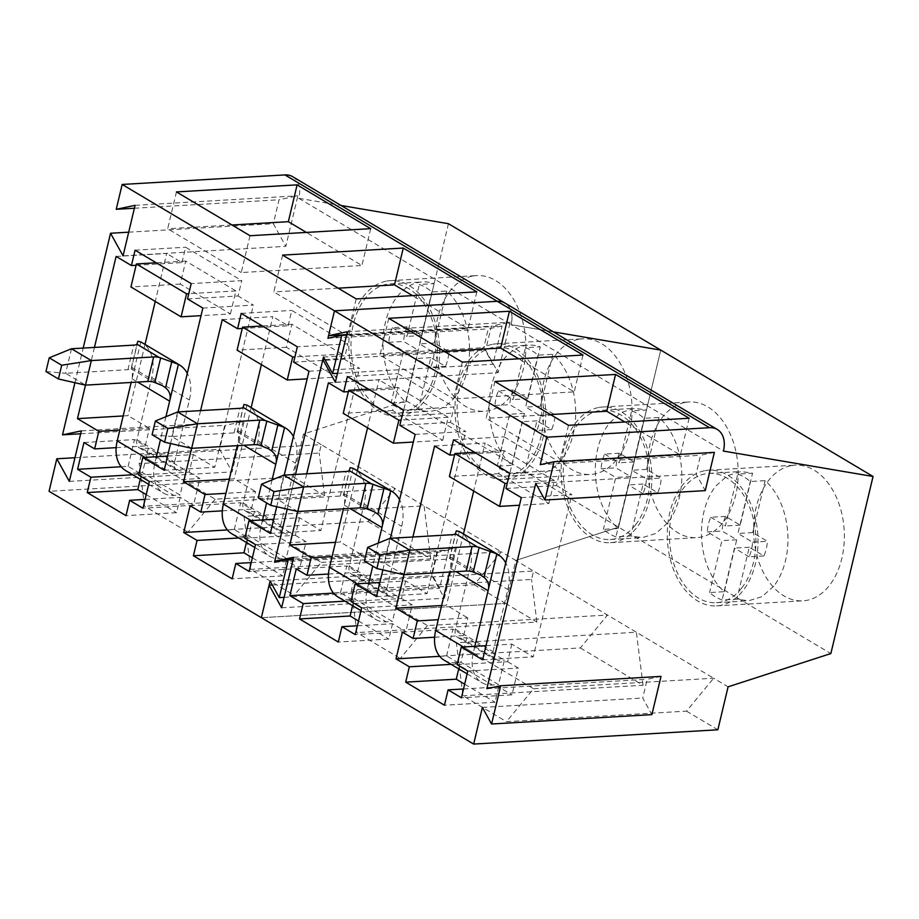 <?xml version="1.0" encoding="UTF-8"?>
<svg xmlns="http://www.w3.org/2000/svg" width="919" height="919" viewBox="0 0 919 919"><rect width="100%" height="100%" fill="white"/><g stroke="black" fill="none" stroke-linecap="round" stroke-linejoin="round"><path stroke-width="0.69" stroke-dasharray="4.59 3.45" d="M423.188 398.547A64.767 43.17 86.7 0 1 397.984 413.125A64.767 43.17 86.7 0 1 354.55 371.402A64.767 43.17 86.7 0 1 365.222 298.399A64.767 43.17 86.7 0 1 390.414 283.822A64.767 43.17 86.7 0 1 433.86 325.544A64.767 43.17 86.7 0 1 423.188 398.547M455.25 396.675A64.767 43.17 86.7 0 1 430.046 411.241A64.767 43.17 86.7 0 1 418.432 409.575L403.625 410.448A64.767 43.17 86.7 0 1 391.092 402.981L405.888 402.12A64.767 43.17 86.7 0 1 397.284 296.515A64.767 43.17 86.7 0 1 422.487 281.949A64.767 43.17 86.7 0 1 434.124 283.615L419.317 284.488A64.767 43.17 86.7 0 1 431.861 291.955L446.657 291.082A64.767 43.17 86.7 0 1 455.25 396.675M446.657 291.082L434.285 343.005L448.943 351.736A34.118 22.745 86.7 0 1 445.451 366.382L430.793 357.652L418.432 409.575M405.888 402.12L418.26 350.196L403.602 341.466A34.118 22.745 86.7 0 1 407.094 326.819L421.752 335.55L434.124 283.615M418.26 350.196L403.464 351.058L391.092 402.981M445.451 366.382L430.655 367.244A34.118 22.745 86.7 0 0 434.147 352.597L419.489 343.878L431.861 291.955M430.655 367.244L415.997 358.525L403.625 410.448M407.094 326.819L392.298 327.692A34.118 22.745 86.7 0 0 388.806 342.327L403.464 351.058M392.298 327.692L406.956 336.411L419.317 284.488M430.793 357.652L415.997 358.525M434.285 343.005L419.489 343.878M421.752 335.55L406.956 336.411M434.147 352.597L448.943 351.736M388.806 342.327L403.602 341.466M529.333 461.74A64.767 43.17 86.7 0 1 504.14 476.318A64.767 43.17 86.7 0 1 460.695 434.595A64.767 43.17 86.7 0 1 471.367 361.581A64.767 43.17 86.7 0 1 496.57 347.014A64.767 43.17 86.7 0 1 540.004 388.726A64.767 43.17 86.7 0 1 529.333 461.74M561.406 459.868A64.767 43.17 86.7 0 1 536.202 474.434A64.767 43.17 86.7 0 1 524.577 472.768L509.781 473.641A64.767 43.17 86.7 0 1 497.236 466.174L512.044 465.313A64.767 43.17 86.7 0 1 503.428 359.708A64.767 43.17 86.7 0 1 528.632 345.142A64.767 43.17 86.7 0 1 540.269 346.808L525.473 347.669A64.767 43.17 86.7 0 1 538.006 355.148L552.813 354.274A64.767 43.17 86.7 0 1 561.406 459.868M552.813 354.274L540.441 406.198L555.099 414.928A34.118 22.745 86.7 0 1 551.607 429.575L536.949 420.845L524.577 472.768M512.044 465.313L524.416 413.378L509.758 404.659A34.118 22.745 86.7 0 1 513.239 390.012L527.897 398.743L540.269 346.808M524.416 413.378L509.608 414.251L497.236 466.174M551.607 429.575L536.811 430.437A34.118 22.745 86.7 0 0 540.292 415.79L525.645 407.071L538.006 355.148M536.811 430.437L522.153 421.718L509.781 473.641M513.239 390.012L498.443 390.874A34.118 22.745 86.7 0 0 494.95 405.52L509.608 414.251M498.443 390.874L513.101 399.604L525.473 347.669M536.949 420.845L522.153 421.718M540.441 406.198L525.645 407.071M527.897 398.743L513.101 399.604M540.292 415.79L555.099 414.928M494.95 405.52L509.758 404.659M635.489 524.933A64.767 43.17 86.7 0 1 610.285 539.51A64.767 43.17 86.7 0 1 566.851 497.788A64.767 43.17 86.7 0 1 577.523 424.773A64.767 43.17 86.7 0 1 602.726 410.207A64.767 43.17 86.7 0 1 646.16 451.918A64.767 43.17 86.7 0 1 635.489 524.933M667.55 523.06L655.844 533.479L642.358 537.626L630.733 535.961L615.937 536.822A64.767 43.17 86.7 0 1 603.392 529.367L618.188 528.505A64.767 43.17 86.7 0 1 609.584 422.901L621.29 412.482L634.788 408.323L646.425 410L631.629 410.862A64.767 43.17 86.7 0 1 644.162 418.329L658.957 417.467A64.767 43.17 86.7 0 1 667.55 523.06M658.957 417.467L646.585 469.391L661.243 478.121A34.118 22.745 86.7 0 1 657.763 492.756L643.105 484.037L630.733 535.961M618.188 528.505L630.56 476.57L615.902 467.851A34.118 22.745 86.7 0 1 619.395 453.205L634.053 461.924L646.425 410M630.56 476.57L615.764 477.443L603.392 529.367M657.763 492.756L642.955 493.629A34.118 22.745 86.7 0 0 646.448 478.983L631.79 470.252L644.162 418.329M642.955 493.629L628.297 484.899L615.937 536.822M619.395 453.205L604.599 454.066A34.118 22.745 86.7 0 0 601.106 468.713L615.764 477.443M604.599 454.066L619.257 462.797L631.629 410.862M643.105 484.037L628.297 484.899M646.585 469.391L631.79 470.252M634.053 461.924L619.257 462.797M646.448 478.983L661.243 478.121M601.106 468.713L615.902 467.851M741.644 588.126A64.767 43.17 86.7 0 1 716.441 602.692A64.767 43.17 86.7 0 1 672.995 560.981A64.767 43.17 86.7 0 1 683.667 487.966A64.767 43.17 86.7 0 1 708.871 473.4A64.767 43.17 86.7 0 1 752.316 515.111A64.767 43.17 86.7 0 1 741.644 588.126M773.706 586.242L762 596.672L748.503 600.819L736.877 599.154L722.081 600.015A64.767 43.17 86.7 0 1 709.548 592.56L724.344 591.698A64.767 43.17 86.7 0 1 715.74 486.094L727.446 475.674L740.932 471.516L752.569 473.193L737.773 474.055A64.767 43.17 86.7 0 1 750.318 481.522L765.113 480.66A64.767 43.17 86.7 0 1 773.706 586.242M765.113 480.66L752.741 532.583L767.399 541.302A34.118 22.745 86.7 0 1 763.907 555.949L749.249 547.23L736.877 599.154M724.344 591.698L736.716 539.763L722.058 531.044A34.118 22.745 86.7 0 1 725.55 516.398L740.209 525.117L752.569 473.193M736.716 539.763L721.92 540.625L709.548 592.56M763.907 555.949L749.111 556.822A34.118 22.745 86.7 0 0 752.604 542.176L737.946 533.445L750.318 481.522M749.111 556.822L734.453 548.092L722.081 600.015M725.55 516.398L710.743 517.259A34.118 22.745 86.7 0 0 707.262 531.906L721.92 540.625M710.743 517.259L725.401 525.99L737.773 474.055M749.249 547.23L734.453 548.092M752.741 532.583L737.946 533.445M740.209 525.117L725.401 525.99M752.604 542.176L767.399 541.302M707.262 531.906L722.058 531.044M148.338 448.15L142.491 472.699L180.101 495.088L185.948 470.539L148.338 448.15L142.169 448.506L179.779 470.896L185.948 470.539M125.708 470.631A36.461 24.767 120.8 0 0 129.223 472.205A36.461 24.767 120.8 0 0 136.322 473.055L142.491 472.699M140.791 341.925L131.153 382.465M142.169 448.506A9.948 6.755 120.8 0 1 139.274 447.852A9.948 6.755 120.8 0 1 136.965 439.73L151.761 377.594A43.09 29.27 120.8 0 0 141.744 342.454M136.965 439.73L174.576 462.131A9.948 6.755 120.8 0 0 176.885 470.241A9.948 6.755 120.8 0 0 179.779 470.896M174.576 462.131L189.383 399.983A43.09 29.27 120.8 0 0 187.281 373.344M165.937 416.709L160.457 439.707M156.402 456.732L154.84 463.279A36.461 24.767 120.8 0 0 163.329 493.021A36.461 24.767 120.8 0 0 166.833 494.606A36.461 24.767 120.8 0 0 173.932 495.444L180.101 495.088M94.439 347.428L85.456 385.118L65.64 373.309L127.936 369.668L131.072 368.726L137.184 343.74M132.21 377.916C132.589 372.551 132.393 369.105 131.612 367.589L137.884 341.248M71.487 348.76L65.64 373.309L45.95 371.54M254.483 511.343L248.635 535.892L286.246 558.281L292.093 533.732L254.483 511.343L248.314 511.699L285.935 534.088L292.093 533.732M231.864 533.824A36.461 24.767 120.8 0 0 235.379 535.398A36.461 24.767 120.8 0 0 242.467 536.248L248.635 535.892M246.935 405.107L237.297 445.646M248.314 511.699A9.948 6.755 120.8 0 1 245.43 511.033A9.948 6.755 120.8 0 1 243.11 502.923L257.917 440.787A43.09 29.27 120.8 0 0 247.889 405.647M243.11 502.923L280.72 525.312A9.948 6.755 120.8 0 0 283.041 533.422A9.948 6.755 120.8 0 0 285.935 534.088M280.72 525.312L295.527 463.176A43.09 29.27 120.8 0 0 293.425 436.536M272.093 479.902L266.613 502.9M262.558 519.924L260.996 526.472A36.461 24.767 120.8 0 0 269.474 556.213A36.461 24.767 120.8 0 0 272.989 557.787A36.461 24.767 120.8 0 0 280.088 558.637L286.246 558.281M191.646 448.323L171.796 436.502L234.092 432.86L237.217 431.919L243.328 406.933M238.366 441.109C238.745 435.744 238.538 432.298 237.757 430.781L244.04 404.44M177.643 411.953L171.796 436.502L152.106 434.733M360.639 574.524L354.791 599.073L392.402 621.474L398.249 596.925L360.639 574.524L354.47 574.892L392.08 597.281L398.249 596.925M338.02 597.005A36.461 24.767 120.8 0 0 341.523 598.591A36.461 24.767 120.8 0 0 348.623 599.441L354.791 599.073M353.091 468.299L343.453 508.839M354.47 574.892A9.948 6.755 120.8 0 1 351.575 574.226A9.948 6.755 120.8 0 1 349.266 566.115L364.062 503.98A43.09 29.27 120.8 0 0 354.045 468.828M349.266 566.115L386.876 588.505A9.948 6.755 120.8 0 0 389.185 596.615A9.948 6.755 120.8 0 0 392.08 597.281M386.876 588.505L401.683 526.369A43.09 29.27 120.8 0 0 399.581 499.729M378.237 543.095L372.758 566.093M368.703 583.117L367.141 589.665A36.461 24.767 120.8 0 0 375.63 619.406A36.461 24.767 120.8 0 0 379.145 620.98A36.461 24.767 120.8 0 0 386.233 621.83L392.402 621.474M297.79 511.515L277.94 499.695L340.237 496.053L343.373 495.1L349.484 470.114M344.51 504.301C344.889 498.937 344.694 495.49 343.913 493.974L350.185 467.622M283.787 475.146L277.94 499.695L258.25 497.926M466.783 637.717L460.936 662.266L498.557 684.655L504.405 660.106L466.783 637.717L460.626 638.085L498.236 660.474L504.405 660.106M444.164 660.198A36.461 24.767 120.8 0 0 447.679 661.783A36.461 24.767 120.8 0 0 454.779 662.633L460.936 662.266M459.247 531.492L449.598 572.032M460.626 638.085A9.948 6.755 120.8 0 1 457.731 637.418A9.948 6.755 120.8 0 1 455.41 629.308L470.218 567.172A43.09 29.27 120.8 0 0 460.189 532.021M455.41 629.308L493.032 651.697A9.948 6.755 120.8 0 0 495.341 659.808A9.948 6.755 120.8 0 0 498.236 660.474M493.032 651.697L507.828 589.561A43.09 29.27 120.8 0 0 505.726 562.922M474.859 646.298L473.296 652.858A36.461 24.767 120.8 0 0 481.774 682.587A36.461 24.767 120.8 0 0 485.289 684.173A36.461 24.767 120.8 0 0 492.389 685.023L498.557 684.655M403.946 574.708L384.096 562.887L446.393 559.246L449.529 558.293L455.629 533.307M450.666 567.494C451.045 562.118 450.838 558.683 450.069 557.167L456.341 530.814M389.943 538.339L384.096 562.887L364.406 561.118M287.233 509.115L295.493 474.468L287.233 509.115M74.933 382.729L83.181 348.083M200.583 410.609L191.612 448.311M276.711 506.714L284.235 475.123M170.555 443.521L178.091 411.93M448.702 549.999L434.882 552.905L430.414 571.664L439.592 588.252L448.702 549.999L293.218 559.097M274.563 562.279L434.882 552.905M284.109 597.35L439.592 588.252M270.094 581.038L430.414 571.664M448.449 223.708L406.255 400.799L303.477 434.055L293.241 477.018L49.063 491.309M293.241 477.018L324.591 495.674L144.536 506.22L139.183 463.59L319.238 453.056L321.236 444.635L501.337 551.837L474.204 584.748L294.16 595.282L250.68 569.401L244.029 516.386L321.282 562.382L294.16 595.282M303.477 434.055L321.236 444.635L141.193 455.169L215.126 499.189L395.181 488.655L368.059 521.555L188.004 532.09L144.536 506.22M368.059 521.555L430.735 558.867L250.68 569.401M474.204 584.748L505.553 603.404L515.777 560.441L618.556 527.184L660.75 350.093L618.556 527.184L515.777 560.441L713.638 678.222L686.516 711.134L506.461 721.668L462.981 695.786L456.329 642.772L533.583 688.756L506.461 721.668M261.364 617.694L505.553 603.404L261.364 617.694M321.282 562.382L501.337 551.837L515.777 560.441L505.553 603.404L536.891 622.06L356.836 632.594L351.483 589.975L531.538 579.441L533.548 571.021L353.493 581.555L351.483 589.975M406.255 400.799L830.856 653.57M579.292 339.18A67.937 45.284 86.7 0 1 582.715 338.789A67.937 45.284 86.7 0 1 631.709 401.396A67.937 45.284 86.7 0 1 594.065 474.043A67.937 45.284 86.7 0 1 590.653 474.434A67.937 45.284 86.7 0 1 541.659 411.827A67.937 45.284 86.7 0 1 579.292 339.18M473.147 275.987A67.937 45.284 86.7 0 1 476.559 275.597A67.937 45.284 86.7 0 1 525.553 338.203A67.937 45.284 86.7 0 1 487.909 410.85A67.937 45.284 86.7 0 1 484.497 411.252A67.937 45.284 86.7 0 1 435.503 348.634A67.937 45.284 86.7 0 1 473.147 275.987M292.667 176.689A26.513 18.012 -59.2 0 1 298.836 198.32L341.029 205.477M298.836 198.32L511.136 324.706L553.33 331.862L511.136 324.706L723.448 451.08M504.968 303.075A26.513 18.012 -59.2 0 1 511.136 324.706A26.513 18.012 -59.2 0 0 504.968 303.075M502.073 325.992L488.253 328.899L483.785 347.658L492.952 364.246L502.073 325.992L346.589 335.09M327.934 338.272L488.253 328.899M337.468 373.344L492.952 364.246M323.465 357.031L483.785 347.658M128.694 232.185L273.334 223.719L285.832 246.338L297.871 195.816L279.031 199.779L273.334 223.719M134.392 208.245L279.031 199.779M74.956 457.731L219.595 449.265L232.105 471.884L244.144 421.361L225.304 425.313L219.595 449.265M80.665 433.779L225.304 425.313M135.082 205.339L297.871 195.816M123.054 255.861L285.832 246.338M81.354 430.885L244.144 421.361M69.316 481.407L232.105 471.884M227.361 529.941L234.288 529.528L247.613 537.466L246.418 542.486M238.837 537.971L247.613 537.466M234.288 529.528L240.663 502.762L251.369 509.137L255.562 491.573L225.948 493.308M190.107 505.726L240.663 502.762M222.318 510.838L251.369 509.137M229.325 479.144L234.184 478.856L255.562 491.573M222.26 319.628L272.828 316.664L261.398 364.636M251.163 407.588L234.184 478.856M242.248 328.462L288.129 325.774L272.828 316.664M288.129 325.774L291.782 310.427L347.899 343.832L297.342 346.796M241.226 313.39L291.782 310.427M293.678 362.143L344.246 359.18L347.899 343.832M308.979 371.242L359.547 368.289L344.246 359.18M270.347 533.434L320.903 530.481L359.547 368.289M273.724 519.269L299.537 517.753L320.903 530.481M244.787 538.281L295.355 535.317L299.537 517.753M295.355 535.317L306.061 541.693L299.686 568.459L249.118 571.423M255.505 544.645L306.061 541.693M251.232 562.589L286.36 560.533L299.686 568.459M286.36 560.533L282.707 575.88L232.151 578.832M252.369 557.81L282.707 575.88M121.205 466.749L128.143 466.335L141.457 474.273L140.262 479.293M132.692 474.778L141.457 474.273M128.143 466.335L134.519 439.569L145.225 445.945L149.406 428.38L119.792 430.115M83.951 442.533L134.519 439.569M116.162 447.645L145.225 445.945M123.169 415.951L128.04 415.664L149.406 428.38M116.116 256.435L166.672 253.472L155.254 301.443M145.018 344.395L128.04 415.664M136.104 265.269L181.973 262.581L166.672 253.472M181.973 262.581L185.638 247.234L241.754 280.64L191.186 283.603M135.07 250.198L185.638 247.234M187.533 298.951L238.09 295.987L241.754 280.64M202.835 308.06L253.391 305.097L238.09 295.987M164.191 470.241L214.759 467.289L253.391 305.097M167.568 456.077L193.392 454.572L214.759 467.289M138.643 475.089L189.199 472.125L193.392 454.572M189.199 472.125L199.905 478.5L193.53 505.266L142.973 508.23M149.349 481.464L199.905 478.5M145.076 499.396L180.216 497.34L193.53 505.266M180.216 497.34L176.563 512.687L125.995 515.639M146.213 494.617L176.563 512.687M324.591 495.674L319.238 453.056M141.193 455.169L139.183 463.59M215.126 499.189L188.004 532.09M430.735 558.867L424.084 505.852L244.029 516.386M492.963 344.234A67.937 45.284 86.7 0 1 496.386 343.832A67.937 45.284 86.7 0 1 545.381 406.451A67.937 45.284 86.7 0 1 507.736 479.098A67.937 45.284 86.7 0 1 504.324 479.488A67.937 45.284 86.7 0 1 455.33 416.881A67.937 45.284 86.7 0 1 492.963 344.234M386.819 281.042A67.937 45.284 86.7 0 1 390.23 280.651A67.937 45.284 86.7 0 1 439.225 343.258A67.937 45.284 86.7 0 1 401.592 415.905A67.937 45.284 86.7 0 1 398.168 416.296A67.937 45.284 86.7 0 1 349.174 353.689A67.937 45.284 86.7 0 1 386.819 281.042M356.181 298.916L347.405 335.734L468.07 328.68L412.539 295.619M476.846 291.851L468.07 328.68M282.604 255.114L273.828 291.932L347.405 335.734M338.135 288.175L273.828 291.932M250.025 235.723L241.26 272.552L361.925 265.488L306.383 232.427M370.702 228.659L361.925 265.488M176.448 191.922L167.672 228.751L241.26 272.552M231.979 224.983L167.672 228.751M336.561 377.123L342.052 354.114L291.897 324.258L286.418 347.279L336.561 377.123L307.176 378.846M230.416 313.93L235.896 290.921L185.741 261.065L180.262 284.086L230.416 313.93L201.02 315.654M342.052 354.114L294.942 356.871M286.418 347.279L237.079 350.162M291.897 324.258L262.386 325.981M235.896 290.921L188.786 293.678M180.262 284.086L130.935 286.969M185.741 261.065L156.23 262.8M412.895 536.995L403.912 574.697M306.739 473.802L297.756 511.504M382.867 569.906L390.391 538.316M661.002 676.384L647.194 679.279L642.726 698.038L651.893 714.626M486.863 688.664L647.194 679.279M482.395 707.423L642.726 698.038M353.493 581.555L427.427 625.563L607.482 615.029L580.36 647.941L400.305 658.475L356.836 632.594M580.36 647.941L643.036 685.252L462.981 695.786M686.516 711.134L717.854 729.789M533.583 688.756L713.638 678.222L728.089 686.826M791.592 465.565A67.937 45.284 86.7 0 1 795.015 465.163A67.937 45.284 86.7 0 1 844.01 527.782A67.937 45.284 86.7 0 1 806.365 600.429A67.937 45.284 86.7 0 1 802.953 600.819A67.937 45.284 86.7 0 1 753.959 538.212A67.937 45.284 86.7 0 1 791.592 465.565M685.448 402.373A67.937 45.284 86.7 0 1 688.859 401.971A67.937 45.284 86.7 0 1 737.854 464.589A67.937 45.284 86.7 0 1 700.221 537.236A67.937 45.284 86.7 0 1 696.797 537.626A67.937 45.284 86.7 0 1 647.803 475.02A67.937 45.284 86.7 0 1 685.448 402.373M714.373 452.378L700.554 455.273L696.085 474.032L705.264 490.62M540.234 464.658L700.554 455.273M535.766 483.417L696.085 474.032M324.832 359.513L485.634 350.105L498.144 372.723L510.171 322.201L491.343 326.153L485.634 350.105M346.693 334.619L491.343 326.153M272.277 584.989L431.907 575.65L444.405 598.258L456.444 547.735L437.605 551.699L431.907 575.65M281.455 560.831L437.605 551.699M347.382 331.725L510.171 322.201M335.355 382.247L498.144 372.723M293.655 557.27L456.444 547.735M281.616 607.792L444.405 598.258M439.661 656.315L446.588 655.913L459.914 663.84L458.719 668.86M451.149 664.357L459.914 663.84M446.588 655.913L452.975 629.147L463.681 635.523L467.863 617.959L438.248 619.693M402.407 632.1L452.975 629.147M434.618 637.223L463.681 635.523M441.625 605.518L446.496 605.242L467.863 617.959M434.572 446.002L485.129 443.05L473.699 491.022M463.475 533.973L446.496 605.242M454.56 454.836L500.43 452.159L485.129 443.05M500.43 452.159L504.083 436.812L560.199 470.218L509.643 473.182M453.526 439.776L504.083 436.812M505.99 488.517L556.546 485.565L560.199 470.218M521.291 497.627L571.848 494.675L556.546 485.565M482.647 659.819L533.215 656.855L571.848 494.675M486.025 645.655L511.837 644.139L533.215 656.855M457.099 664.655L507.656 661.703L511.837 644.139M507.656 661.703L518.362 668.079L511.986 694.844L461.43 697.797M467.805 671.031L518.362 668.079M463.532 688.974L498.672 686.918L511.986 694.844M498.672 686.918L495.008 702.254L444.451 705.218M464.669 684.196L495.008 702.254M333.517 593.123L340.444 592.721L353.758 600.647L352.563 605.667M344.993 601.164L353.758 600.647M340.444 592.721L346.819 565.955L357.525 572.33L361.707 554.766L332.104 556.5M296.251 568.907L346.819 565.955M328.474 574.03L357.525 572.33M335.469 542.336L340.34 542.049L361.707 554.766M328.416 382.809L378.984 379.857L367.554 427.829M357.319 470.781L340.34 542.049M348.404 391.655L394.285 388.967L378.984 379.857M394.285 388.967L397.938 373.619L454.055 407.025L403.487 409.989M347.371 376.583L397.938 373.619M399.834 425.325L450.402 422.372L454.055 407.025M415.135 434.434L465.703 431.482L450.402 422.372M376.491 596.626L427.059 593.674L465.703 431.482M379.869 582.462L405.693 580.946L427.059 593.674M350.943 601.463L401.511 598.51L405.693 580.946M401.511 598.51L412.217 604.886L405.842 631.652L355.274 634.615M361.649 607.838L412.217 604.886M357.376 625.782L392.516 623.725L405.842 631.652M392.516 623.725L388.863 639.061L338.295 642.025M358.513 621.003L388.863 639.061M536.891 622.06L531.538 579.441M427.427 625.563L400.305 658.475M643.036 685.252L636.385 632.238L456.329 642.772M705.275 470.62A67.937 45.284 86.7 0 1 708.687 470.218A67.937 45.284 86.7 0 1 757.681 532.825A67.937 45.284 86.7 0 1 720.036 605.472A67.937 45.284 86.7 0 1 716.625 605.874A67.937 45.284 86.7 0 1 667.631 543.267A67.937 45.284 86.7 0 1 705.275 470.62M599.119 407.427A67.937 45.284 86.7 0 1 602.531 407.025A67.937 45.284 86.7 0 1 651.525 469.632A67.937 45.284 86.7 0 1 613.892 542.29A67.937 45.284 86.7 0 1 610.469 542.681A67.937 45.284 86.7 0 1 561.475 480.074A67.937 45.284 86.7 0 1 599.119 407.427M568.482 425.302L559.705 462.119L680.382 455.054L624.84 422.005M689.147 418.237L680.382 455.054M494.904 381.5L486.128 418.317L559.705 462.119M550.435 414.561L486.128 418.317M462.326 362.109L453.561 398.926L574.226 391.873L518.695 358.812M583.002 355.044L574.226 391.873M388.748 318.307L379.972 355.125L453.561 398.926M444.291 351.368L379.972 355.125M548.861 503.509L554.352 480.499L504.198 450.643L498.718 473.653L548.861 503.509L519.476 505.232M442.717 440.316L448.196 417.306L398.042 387.45L392.562 410.46L442.717 440.316L413.32 442.039M554.352 480.499L507.242 483.256M498.718 473.653L449.391 476.536M504.198 450.643L474.686 452.366M448.196 417.306L401.086 420.063M392.562 410.46L343.235 413.355M398.042 387.45L368.53 389.174M136.322 473.055L173.932 495.444M144.961 457.398L154.84 463.279M132.037 378.754L137.62 382.086M131.072 368.726L153.255 381.925M151.761 377.594L189.383 399.983M127.936 369.668L133.783 345.119M242.467 536.248L280.088 558.637M251.117 520.591L260.996 526.472M238.182 441.947L243.776 445.267M237.217 431.919L259.411 445.118M257.917 440.787L295.527 463.176M234.092 432.86L239.939 408.312M348.623 599.441L386.233 621.83M357.261 583.783L367.141 589.665M344.338 505.128L349.932 508.46M343.373 495.1L365.555 508.31M364.062 503.98L401.683 526.369M340.237 496.053L346.084 471.504M454.779 662.633L492.389 685.023M463.417 646.976L473.296 652.858M450.482 568.321L456.077 571.652M449.529 558.293L471.711 571.503M470.218 567.172L507.828 589.561M446.393 559.246L452.24 534.697M397.984 413.125L430.046 411.241M390.414 283.822L422.487 281.949M504.14 476.318L536.202 474.434M496.57 347.014L528.632 345.142M610.285 539.51L642.347 537.626M602.726 410.207L634.788 408.323M716.441 602.692L748.503 600.819M708.871 473.4L740.932 471.516M148.671 484.302L163.329 493.021M131.647 367.301L162.318 385.555M139.274 447.852L176.885 470.241M254.827 547.483L269.474 556.213M237.791 430.494L268.474 448.748M245.43 511.033L283.041 533.422M360.972 610.675L375.63 619.406M343.947 493.675L374.619 511.94M351.575 574.226L389.185 596.615M467.128 673.868L481.774 682.587M450.103 556.868L480.775 575.133M457.731 637.418L495.341 659.808M496.386 343.832L582.715 338.789M504.324 479.488L590.653 474.434M390.23 280.651L476.559 275.597M398.168 416.296L484.497 411.252M708.687 470.218L795.015 465.163M716.625 605.874L802.953 600.819M602.531 407.025L688.859 401.971M610.469 542.681L696.797 537.626"/><path stroke-width="1.38" d="M131.153 382.465L117.23 440.89A36.461 24.767 120.8 0 0 125.708 470.631L148.671 484.302M187.281 373.344A43.09 29.27 120.8 0 0 179.354 364.843L141.744 342.454A43.09 29.27 120.8 0 0 140.791 341.925L137.884 341.248L136.92 344.177L159.102 357.376L178.401 364.315L165.937 416.709M179.354 364.843A43.09 29.27 120.8 0 0 178.401 364.315M160.457 439.707L156.402 456.732M169.831 400.316C170.991 395.319 169.567 391.149 165.546 387.795L162.318 385.555L153.255 381.925A9.948 3.056 13.4 0 0 147.787 381.488L153.634 356.94L91.337 360.581L85.49 385.13L147.787 381.488M159.102 357.376A9.948 3.056 13.4 0 0 153.634 356.94M49.224 357.813L61.699 365.245L58.437 378.973L45.95 371.54L49.224 357.813L71.487 348.76L133.783 345.119A9.948 3.056 13.4 0 0 136.92 344.177M71.487 348.76L91.337 360.581L61.699 365.245M58.437 378.973L85.49 385.13L77.472 418.627L98.838 431.344L94.657 448.909L83.951 442.533L77.575 469.299L90.901 477.225L87.236 492.573L125.995 515.639L129.648 500.304L142.973 508.23L149.349 481.464L138.643 475.089L142.824 457.524L164.191 470.241L170.555 443.521M237.297 445.646L223.386 504.083A36.461 24.767 120.8 0 0 231.864 533.824L254.827 547.483M293.425 436.536A43.09 29.27 120.8 0 0 285.499 428.036L247.889 405.647A43.09 29.27 120.8 0 0 246.935 405.107L244.04 404.44L243.075 407.37L265.258 420.569L284.557 427.496L272.093 479.902M285.499 428.036A43.09 29.27 120.8 0 0 284.557 427.496M266.613 502.9L262.558 519.924M275.976 463.498C277.147 458.512 275.723 454.342 271.702 450.988L268.474 448.748L259.411 445.118A9.948 3.056 13.4 0 0 253.943 444.681L259.79 420.132L197.493 423.774L191.646 448.323L253.943 444.681M265.258 420.569A9.948 3.056 13.4 0 0 259.79 420.132M155.368 421.005L167.855 428.438L164.581 442.165L152.106 434.733L155.368 421.005L177.643 411.953L239.939 408.312A9.948 3.056 13.4 0 0 243.075 407.37M177.643 411.953L197.493 423.774L167.855 428.438M164.581 442.165L191.646 448.323M343.453 508.839L329.53 567.276A36.461 24.767 120.8 0 0 338.02 597.005L360.972 610.675M399.581 499.729A43.09 29.27 120.8 0 0 391.655 491.228L354.045 468.828A43.09 29.27 120.8 0 0 353.091 468.299L350.185 467.622L349.22 470.551L371.402 483.762L390.701 490.689L378.237 543.095M391.655 491.228A43.09 29.27 120.8 0 0 390.701 490.689M372.758 566.093L368.703 583.117M382.132 526.69C383.292 521.705 381.867 517.535 377.858 514.181L374.619 511.94L365.555 508.31A9.948 3.056 13.4 0 0 360.087 507.862L365.946 483.314L303.649 486.967L297.79 511.515L360.087 507.862M371.402 483.762A9.948 3.056 13.4 0 0 365.946 483.314M261.524 484.198L274 491.631L270.737 505.358L258.25 497.926L261.524 484.198L283.787 475.146L346.084 471.504A9.948 3.056 13.4 0 0 349.22 470.551M283.787 475.146L303.649 486.967L274 491.631M270.737 505.358L297.79 511.515M449.598 572.032L435.686 630.468A36.461 24.767 120.8 0 0 444.164 660.198L467.128 673.868M505.726 562.922A43.09 29.27 120.8 0 0 497.811 554.41L460.189 532.021A43.09 29.27 120.8 0 0 459.247 531.492L456.341 530.814L455.376 533.744L477.558 546.954L496.857 553.881L474.859 646.298M497.811 554.41A43.09 29.27 120.8 0 0 496.857 553.881M488.276 589.883C489.448 584.898 488.023 580.728 484.003 577.373L480.775 575.133L471.711 571.503A9.948 3.056 13.4 0 0 466.243 571.055L472.09 546.506L409.794 550.159L403.946 574.708L466.243 571.055M477.558 546.954A9.948 3.056 13.4 0 0 472.09 546.506M367.669 547.391L380.156 554.812L376.882 568.539L364.406 561.118L367.669 547.391L389.943 538.339L452.24 534.697A9.948 3.056 13.4 0 0 455.376 533.744M389.943 538.339L409.794 550.159L380.156 554.812M376.882 568.539L403.946 574.708M74.933 382.729L62.515 434.848L81.354 430.885L69.316 481.407L56.806 458.788L49.063 491.309L261.364 617.694L270.094 581.038L279.273 597.626L288.382 559.384L274.563 562.279L287.233 509.115L274.815 561.222L281.455 560.831M83.181 348.083L110.544 233.254L123.054 255.861L135.082 205.339L116.242 209.302L122.17 184.455L334.47 310.829L328.554 335.688L347.382 331.725L335.355 382.247L322.845 359.628L295.493 474.468L323.465 357.031L332.632 373.619L341.742 335.378L327.934 338.272L334.47 310.829L546.771 437.214L540.234 464.658L554.054 461.752L714.373 452.378L705.264 490.62L544.933 500.005L554.054 461.752M191.612 448.311L183.628 481.82L204.994 494.537L200.813 512.09L190.107 505.726L183.731 532.492L197.045 540.418L193.392 555.765L232.151 578.832L235.804 563.485L249.118 571.423L255.505 544.645L244.787 538.281L248.98 520.717L270.347 533.434L276.711 506.714M284.235 475.123L308.979 371.242L293.678 362.143L297.342 346.796L241.226 313.39L237.561 328.738L222.26 319.628L200.583 410.609M178.091 411.93L202.835 308.06L187.533 298.951L191.186 283.603L135.07 250.198L131.417 265.545L116.116 256.435L94.439 347.428M288.382 559.384L293.218 559.097M279.273 597.626L284.109 597.35M341.029 205.477L448.449 223.708L660.75 350.093L553.33 331.862L660.75 350.093L873.05 476.479L723.448 451.08A26.513 18.012 -59.2 0 0 717.279 429.46L292.667 176.689A26.513 18.012 -59.2 0 0 284.959 174.92L122.17 184.455M717.279 429.46A26.513 18.012 -59.2 0 0 709.56 427.691L497.259 301.306A26.513 18.012 -59.2 0 1 504.968 303.075A26.513 18.012 -59.2 0 0 497.259 301.306L334.47 310.829L497.259 301.306L284.959 174.92M356.181 298.916L476.846 291.851L403.269 248.05L282.604 255.114L356.181 298.916M250.025 235.723L370.702 228.659L297.113 184.857L176.448 191.922L250.025 235.723M341.742 335.378L346.589 335.09M332.632 373.619L337.468 373.344M110.544 233.254L128.694 232.185M116.242 209.302L134.392 208.245M56.806 458.788L74.956 457.731M62.515 434.848L80.665 433.779M183.731 532.492L227.361 529.941M197.045 540.418L238.837 537.971M200.813 512.09L222.318 510.838M204.994 494.537L225.948 493.308M183.628 481.82L229.325 479.144M261.398 364.636L251.163 407.588M237.561 328.738L242.248 328.462M248.98 520.717L273.724 519.269M235.804 563.485L251.232 562.589M193.392 555.765L243.949 552.801L252.369 557.81M246.418 542.486L243.949 552.801M77.575 469.299L121.205 466.749M90.901 477.225L132.692 474.778M94.657 448.909L116.162 447.645M98.838 431.344L119.792 430.115M77.472 418.627L123.169 415.951M155.254 301.443L145.018 344.395M131.417 265.545L136.104 265.269M142.824 457.524L167.568 456.077M129.648 500.304L145.076 499.396M87.236 492.573L137.804 489.609L146.213 494.617M140.262 479.293L137.804 489.609M403.269 248.05L394.492 284.879L338.135 288.175M412.539 295.619L394.492 284.879M297.113 184.857L288.348 221.686L231.979 224.983M306.383 232.427L288.348 221.686M307.176 378.846L287.233 380.018L292.713 356.997L294.942 356.871M262.386 325.981L242.57 327.141L237.079 350.162L287.233 380.018M242.57 327.141L292.713 356.997M201.02 315.654L181.077 316.825L186.568 293.804L188.786 293.678M156.23 262.8L136.414 263.96L130.935 286.969L181.077 316.825M136.414 263.96L186.568 293.804M274.815 561.222L293.655 557.27L281.616 607.792L269.118 585.173L261.364 617.694L473.664 744.08L482.395 707.423L491.573 724.011L500.683 685.769L486.863 688.664L535.766 483.417L544.933 500.005M403.912 574.697L395.928 608.194L417.295 620.922L413.113 638.475L402.407 632.1L396.032 658.877L409.346 666.803L405.693 682.139L444.451 705.218L448.104 689.87L461.43 697.797L467.805 671.031L457.099 664.655L461.281 647.102L482.647 659.819L521.291 497.627L505.99 488.517L509.643 473.182L453.526 439.776L449.873 455.112L434.572 446.002L412.895 536.995M297.756 511.504L289.772 545.001L311.15 557.73L306.957 575.283L296.251 568.907L289.876 595.684L303.201 603.611L299.548 618.958L338.295 642.025L341.948 626.678L355.274 634.615L361.649 607.838L350.943 601.463L355.125 583.91L376.491 596.626L382.867 569.906M390.391 538.316L415.135 434.434L399.834 425.325L403.487 409.989L347.371 376.583L343.717 391.919L328.416 382.809L306.739 473.802M500.683 685.769L661.002 676.384L651.893 714.626L491.573 724.011M473.664 744.08L717.854 729.789L728.089 686.826L830.856 653.57L873.05 476.479M709.56 427.691L546.771 437.214M568.482 425.302L689.147 418.237L615.569 374.435L494.904 381.5L568.482 425.302M462.326 362.109L583.002 355.044L509.413 311.242L388.748 318.307L462.326 362.109M322.845 359.628L324.832 359.513M328.554 335.688L346.693 334.619M269.118 585.173L272.277 584.989M396.032 658.877L439.661 656.315M409.346 666.803L451.149 664.357M413.113 638.475L434.618 637.223M417.295 620.922L438.248 619.693M395.928 608.194L441.625 605.518M473.699 491.022L463.475 533.973M449.873 455.112L454.56 454.836M461.281 647.102L486.025 645.655M448.104 689.87L463.532 688.974M405.693 682.139L456.261 679.187L464.669 684.196M458.719 668.86L456.261 679.187M289.876 595.684L333.517 593.123M303.201 603.611L344.993 601.164M306.957 575.283L328.474 574.03M311.15 557.73L332.104 556.5M289.772 545.001L335.469 542.336M367.554 427.829L357.319 470.781M343.717 391.919L348.404 391.655M355.125 583.91L379.869 582.462M341.948 626.678L357.376 625.782M299.548 618.958L350.105 615.994L358.513 621.003M352.563 605.667L350.105 615.994M615.569 374.435L606.793 411.252L550.435 414.561M624.84 422.005L606.793 411.252M509.413 311.242L500.648 348.071L444.291 351.368M518.695 358.812L500.648 348.071M519.476 505.232L499.534 506.392L505.013 483.383L507.242 483.256M474.686 452.366L454.871 453.526L449.391 476.536L499.534 506.392M454.871 453.526L505.013 483.383M413.32 442.039L393.389 443.199L398.869 420.19L401.086 420.063M368.53 389.174L348.715 390.334L343.235 413.355L393.389 443.199M348.715 390.334L398.869 420.19M117.23 440.89L144.961 457.398M137.62 382.086L169.647 401.143M165.546 387.795L171.83 361.454M154.852 382.315L160.699 357.744M223.386 504.083L251.117 520.591M243.776 445.267L275.792 464.336M271.702 450.988L277.975 424.635M260.996 445.508L266.855 420.936M329.53 567.276L357.261 583.783M349.932 508.46L381.948 527.529M377.858 514.181L384.131 487.828M367.152 508.701L372.999 484.118M435.686 630.468L463.417 646.976M456.077 571.652L488.104 590.71M484.003 577.373L490.286 551.021M473.296 571.894L479.155 547.31"/></g></svg>
